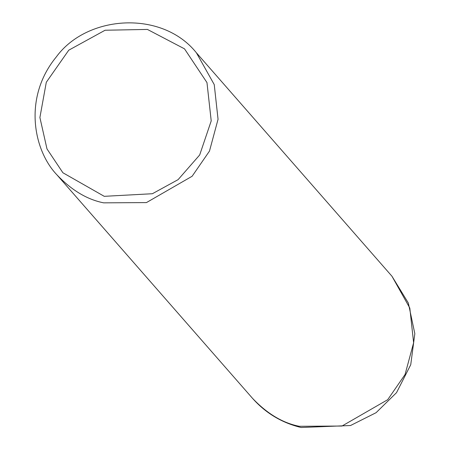 <?xml version="1.0" encoding="UTF-8"?>
<svg xmlns="http://www.w3.org/2000/svg" width="450" height="450" viewBox="0 0 450 450"><rect width="100%" height="100%" fill="white"/><g stroke="black" fill="none" stroke-linecap="round" stroke-linejoin="round"><path stroke-width="0.67" d="M103.652 202.843C87.159 199.575 71.589 190.243 56.936 174.859C33.446 150.356 22.905 97.605 56.289 56.936C87.126 14.693 162.191 9.917 196.403 52.796L214.239 84.594L218.053 119.289L209.486 151.082L192.127 176.254L146.436 202.59L103.652 202.843M104.254 196.329L62.899 172.761L46.986 148.916L39.904 117.523L46.299 82.266L68.749 50.192L105.092 30.234L147.42 29.43L184.511 48.848L206.972 82.581L211.213 120.909L199.688 154.963L178.104 179.64L152.381 193.725L104.254 196.329M252.501 398.312C265.657 413.111 281.852 422.843 301.089 427.5L350.516 425.526L376.082 412.695L396.517 392.67L410.738 364.731L414.827 333.652L408.324 302.991L391.967 276.249L409.809 308.048L413.618 342.737L405.051 374.535L387.692 399.707L342 426.037L299.216 426.291C282.724 423.022 267.154 413.696 252.501 398.312L56.936 174.859M391.967 276.249L196.403 52.796"/></g></svg>
